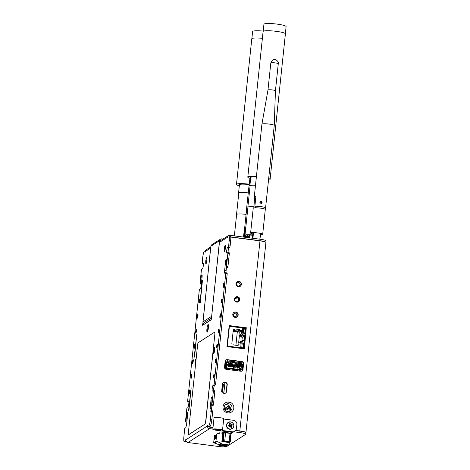 <?xml version="1.0" encoding="UTF-8"?>
<svg xmlns="http://www.w3.org/2000/svg" width="470" height="470" viewBox="0 0 470 470"><rect width="100%" height="100%" fill="white"/><g stroke="black" fill="none" stroke-linecap="round" stroke-linejoin="round"><path stroke-width="0.7" d="M259.857 239.201L260.468 233.408M253.506 232.626L252.913 238.296M252.372 238.231L252.96 232.621M230.183 441.606L230.705 441.277A3.578 0.499 -174 0 0 230.488 440.978A3.578 0.499 -174 0 0 230.253 440.889M231.263 433.234L230.987 433.781M228.673 422.283A3.578 3.49 57.3 0 0 227.145 427.024A3.578 3.49 57.3 0 0 231.875 428.675A3.578 3.49 57.3 0 0 233.402 423.934A3.578 3.49 57.3 0 0 228.673 422.283A5.335 1.163 63.7 0 1 229.613 423.658A1.898 1.851 -122.7 0 0 229.149 423.993L229.583 424.657M229.513 426.396L229.666 424.945L229.513 426.396M230.353 433.428L231.222 433.628M221.975 433.14L225.248 432.77M230.77 433.152L230.735 433.481M230.065 426.419L230.447 425.233M228.849 426.261L229.542 426.349M223.344 433.228L223.403 432.694M229.419 411.397A3.983 3.883 57.4 0 0 225.253 404.887M228.543 403.712A3.983 3.883 -122.6 0 1 230.276 410.991A3.983 3.883 -122.6 0 1 224.325 408.477A3.983 3.883 -122.6 0 1 228.543 403.712M230.441 402.426L227.474 402.044M228.003 406.814A0.981 0.958 -122.6 0 1 228.861 407.901A0.981 0.958 -122.6 0 1 227.803 408.747A0.981 0.958 -122.6 0 1 226.945 407.654A0.981 0.958 -122.6 0 1 228.003 406.814M227.985 406.603A1.228 1.199 -122.6 0 1 228.52 408.841A1.228 1.199 -122.6 0 1 226.687 408.066A1.228 1.199 -122.6 0 1 227.985 406.603M227.198 406.779L225.882 407.619A1.228 1.199 57.4 0 0 226.417 409.858A1.228 1.199 57.4 0 0 227.204 409.681L228.52 408.841M220.448 239.189L211.811 244.735A2.115 2.068 57.3 0 0 210.883 246.251L219.525 240.699A2.115 2.068 -122.7 0 1 221.811 238.883L223.044 239.042M211.6 316.862A1.804 1.763 -122.7 0 1 211.576 316.328L202.94 321.874L210.883 246.251M204.15 324.335A0.311 0.306 57.3 0 0 204.086 324.171L203.322 323.196L211.488 317.955M202.94 321.874A1.804 1.763 57.3 0 0 203.322 323.196M219.525 240.699L211.659 316.334M208.375 327.849L207.611 330.146M207.599 329.452L207.957 327.643L208.392 327.678M207.916 328.289L208.269 328.336M207.957 327.643L208.139 326.38M208.122 326.891L208.416 327.414M207.658 330.146L207.952 329.353M208.245 326.374A2.262 0.382 -82.6 0 0 208.034 326.985M208.41 325.011L207.54 331.708M208.216 327.367L208.422 327.061M216.858 347.841A1.945 0.329 97.4 0 1 216.805 347.859A1.945 0.329 97.4 0 1 216.711 346.02A1.945 0.329 97.4 0 1 217.258 344.011A1.945 0.329 97.4 0 1 217.31 343.999A1.945 0.329 97.4 0 1 217.404 345.832A1.945 0.329 97.4 0 1 216.858 347.841M201.471 282.964L200.514 282.84L201.042 277.811A2.802 0.476 97.4 0 1 201.853 274.721A2.802 0.476 97.4 0 1 201.924 274.703A2.802 0.476 97.4 0 1 202.082 277.147L201.195 285.578A3.114 0.529 97.4 0 1 200.296 289.015L199.527 289.508L199.245 290.578L187.665 400.781L187.718 401.621L188.57 401.08A2.908 0.493 97.4 0 1 188.646 401.063A2.908 0.493 97.4 0 1 188.787 403.806A2.908 0.493 97.4 0 1 187.971 406.814L187.136 407.349L186.86 408.412L185.527 421.12L185.579 421.966L186.854 422.019M186.966 420.932L186.014 420.809L186.543 415.78A2.802 0.476 97.4 0 1 187.354 412.684A2.802 0.476 97.4 0 1 187.424 412.666A2.802 0.476 97.4 0 1 187.577 415.116L186.696 423.546A3.114 0.529 97.4 0 1 185.797 426.977L185.021 427.477L184.745 428.54L183.899 436.571A5.822 0.987 97.4 0 0 184.228 441.653A5.822 0.987 97.4 0 0 184.375 441.612L185.427 440.936L185.838 439.891M226.475 262.219L225.518 262.096A2.802 0.476 97.4 0 1 226.329 259.005A2.802 0.476 97.4 0 1 226.399 258.988A2.802 0.476 97.4 0 1 226.558 261.432L226.082 267.301L227.521 267.477M211.976 400.187L211.018 400.064A2.802 0.476 97.4 0 1 211.829 396.968A2.802 0.476 97.4 0 1 211.9 396.95A2.802 0.476 97.4 0 1 212.058 399.394L211.582 405.263L213.022 405.446M213.686 378.021A1.945 0.329 97.4 0 1 213.638 378.033A1.945 0.329 97.4 0 1 213.545 376.2A1.945 0.329 97.4 0 1 214.091 374.185A1.945 0.329 97.4 0 1 214.138 374.173A1.945 0.329 97.4 0 1 214.232 376.006A1.945 0.329 97.4 0 1 213.686 378.021M221.617 302.58A1.945 0.329 97.4 0 1 221.564 302.592A1.945 0.329 97.4 0 1 221.47 300.759A1.945 0.329 97.4 0 1 222.016 298.744A1.945 0.329 97.4 0 1 222.063 298.732A1.945 0.329 97.4 0 1 222.163 300.565A1.945 0.329 97.4 0 1 221.617 302.58M218.444 332.754A1.945 0.329 97.4 0 1 218.391 332.766A1.945 0.329 97.4 0 1 218.297 330.933A1.945 0.329 97.4 0 1 218.844 328.924A1.945 0.329 97.4 0 1 218.897 328.906A1.945 0.329 97.4 0 1 218.991 330.745A1.945 0.329 97.4 0 1 218.444 332.754M189.498 393.549A1.945 0.329 97.4 0 1 189.445 393.566A1.945 0.329 97.4 0 1 189.351 391.727A1.945 0.329 97.4 0 1 189.898 389.718A1.945 0.329 97.4 0 1 189.951 389.706A1.945 0.329 97.4 0 1 190.045 391.539A1.945 0.329 97.4 0 1 189.498 393.549M191.084 378.462A1.945 0.329 97.4 0 1 191.032 378.479A1.945 0.329 97.4 0 1 190.938 376.64A1.945 0.329 97.4 0 1 191.484 374.631A1.945 0.329 97.4 0 1 191.537 374.619A1.945 0.329 97.4 0 1 191.631 376.452A1.945 0.329 97.4 0 1 191.084 378.462M192.671 363.375A1.945 0.329 97.4 0 1 192.618 363.386A1.945 0.329 97.4 0 1 192.524 361.553A1.945 0.329 97.4 0 1 193.07 359.544A1.945 0.329 97.4 0 1 193.117 359.527A1.945 0.329 97.4 0 1 193.217 361.365A1.945 0.329 97.4 0 1 192.671 363.375M199.01 303.021A1.945 0.329 97.4 0 1 198.963 303.038A1.945 0.329 97.4 0 1 198.869 301.2A1.945 0.329 97.4 0 1 199.415 299.19A1.945 0.329 97.4 0 1 199.462 299.179A1.945 0.329 97.4 0 1 199.556 301.012A1.945 0.329 97.4 0 1 199.01 303.021M197.424 318.114A1.945 0.329 97.4 0 1 197.376 318.125A1.945 0.329 97.4 0 1 197.283 316.287A1.945 0.329 97.4 0 1 197.829 314.277A1.945 0.329 97.4 0 1 197.876 314.265A1.945 0.329 97.4 0 1 197.97 316.099A1.945 0.329 97.4 0 1 197.424 318.114M195.837 333.201A1.945 0.329 97.4 0 1 195.79 333.212A1.945 0.329 97.4 0 1 195.696 331.379A1.945 0.329 97.4 0 1 196.243 329.364A1.945 0.329 97.4 0 1 196.29 329.353A1.945 0.329 97.4 0 1 196.384 331.186A1.945 0.329 97.4 0 1 195.837 333.201M194.257 348.288A1.945 0.329 97.4 0 1 194.204 348.299A1.945 0.329 97.4 0 1 194.11 346.466A1.945 0.329 97.4 0 1 194.656 344.457A1.945 0.329 97.4 0 1 194.703 344.44A1.945 0.329 97.4 0 1 194.797 346.278A1.945 0.329 97.4 0 1 194.257 348.288M220.03 317.667A1.945 0.329 97.4 0 1 219.978 317.679A1.945 0.329 97.4 0 1 219.884 315.846A1.945 0.329 97.4 0 1 220.43 313.837A1.945 0.329 97.4 0 1 220.483 313.819A1.945 0.329 97.4 0 1 220.577 315.658A1.945 0.329 97.4 0 1 220.03 317.667M223.203 287.493A1.945 0.329 97.4 0 1 223.15 287.505A1.945 0.329 97.4 0 1 223.056 285.666A1.945 0.329 97.4 0 1 223.603 283.657A1.945 0.329 97.4 0 1 223.65 283.645A1.945 0.329 97.4 0 1 223.743 285.478A1.945 0.329 97.4 0 1 223.203 287.493M215.272 362.928A1.945 0.329 97.4 0 1 215.225 362.946A1.945 0.329 97.4 0 1 215.125 361.107A1.945 0.329 97.4 0 1 215.671 359.098A1.945 0.329 97.4 0 1 215.724 359.086A1.945 0.329 97.4 0 1 215.818 360.919A1.945 0.329 97.4 0 1 215.272 362.928M206.941 328.777A3.86 0.658 97.4 0 1 208.257 324.564A3.86 0.658 97.4 0 1 208.369 327.86A3.86 0.658 97.4 0 1 207.282 332.108A3.86 0.658 97.4 0 1 206.941 328.777M200.285 302.416L200.003 303.497L199.92 302.651L202.441 280.496L200.285 302.416M189.005 409.723L188.723 410.804L188.64 409.957L191.167 387.803L189.005 409.723M194.645 356.072L194.363 357.153L194.28 356.301L196.801 334.152L194.645 356.072M212.992 427.6L209.714 427.177A0.934 0.911 -122.7 0 1 209.121 426.848L209.074 426.848M212.834 429.069L209.561 428.646A2.426 2.368 -122.7 0 1 207.44 425.949L185.844 439.814A2.426 2.368 57.3 0 0 187.965 442.517L218.239 446.441A7.314 1.022 6 0 0 226.74 446.5L245.628 434.368A7.314 1.022 6 0 0 245.757 434.21L245.91 432.735A7.314 1.022 6 0 0 239.988 431.102L239.835 432.576A7.314 1.022 6 0 1 245.757 434.21M185.844 439.814L185.92 439.08L185.709 439.873M235.617 430.532L239.988 431.102M239.835 432.576L233.948 431.807M220.965 433.011L224.96 432.4L230.811 433.158L231.551 433.387L231.222 433.599M207.646 425.227L207.44 425.949M211.206 410.698L212.646 410.874L212.699 411.72L211.853 419.751L210.395 419.563A5.822 0.987 97.4 0 1 208.715 425.985L207.634 426.672L207.517 425.209M211.853 419.751A5.822 0.987 97.4 0 1 210.172 426.178L209.121 426.854L207.658 426.66M210.395 419.563L211.236 411.526L212.699 411.72M211.018 400.064L210.131 408.495A3.114 0.529 97.4 0 0 210.307 411.209A3.114 0.529 97.4 0 0 210.39 411.191L211.183 410.686L211.236 411.526M211.947 405.316L211.594 408.683A3.114 0.529 -82.6 0 0 211.535 410.733M213.321 390.57L214.761 390.746L214.814 391.592L213.48 404.3L212.017 404.112L211.582 405.263M213.48 404.3L213.069 405.451L211.606 405.257M212.017 404.112L213.351 391.398L214.814 391.592M225.706 272.735L227.145 272.911L227.198 273.752L215.618 383.955L214.155 383.767L213.879 384.83L213.045 385.365A2.908 0.493 97.4 0 0 212.229 388.373A2.908 0.493 97.4 0 0 212.37 391.116A2.908 0.493 97.4 0 0 212.446 391.099L213.298 390.558L213.351 391.398M215.618 383.955L215.336 385.024L214.508 385.553A2.908 0.493 -82.6 0 0 213.838 387.574A2.908 0.493 -82.6 0 0 213.603 390.599M214.155 383.767L225.735 273.563L227.198 273.752M225.518 262.096L224.637 270.526A3.114 0.529 97.4 0 0 224.807 273.246A3.114 0.529 97.4 0 0 224.889 273.223L225.682 272.723L225.735 273.563M226.446 267.348L226.094 270.714A3.114 0.529 -82.6 0 0 226.035 272.764M227.821 252.607L229.26 252.784L229.313 253.624L227.979 266.331L226.517 266.143L226.082 267.301M227.979 266.331L227.545 267.489M226.517 266.143L227.856 253.436L229.313 253.624M227.686 236.263A2.426 2.368 -122.7 0 1 228.32 235.658L220.483 240.687A2.426 2.368 57.3 0 0 219.425 242.426L227.257 237.397L227.316 238.043L227.668 236.269L228.726 235.593A5.822 0.987 97.4 0 1 228.872 235.552L230.329 235.746A5.822 0.987 97.4 0 1 230.658 240.828L230.118 245.992L228.655 245.804L228.379 246.868L227.55 247.402A2.908 0.493 97.4 0 0 226.734 250.41A2.908 0.493 97.4 0 0 226.875 253.154A2.908 0.493 97.4 0 0 226.945 253.13L227.797 252.596L227.856 253.436M230.118 245.992L229.836 247.055L229.008 247.59A2.908 0.493 -82.6 0 0 228.338 249.605A2.908 0.493 -82.6 0 0 228.103 252.631M228.655 245.804L229.201 240.634L230.658 240.828M228.872 235.552A5.822 0.987 97.4 0 1 229.201 240.634M265.891 242.42A7.314 1.022 -174 0 0 265.92 242.344A7.314 1.022 -174 0 0 259.998 240.711L230.764 236.915M265.92 242.344L266.079 240.875A7.314 1.022 -174 0 0 260.157 239.236L229.883 235.311A2.426 2.368 -122.7 0 0 228.32 235.658M227.257 237.397A2.426 2.368 -122.7 0 1 227.58 236.422M219.425 242.426L211.4 318.795L211.118 319.859L202.664 325.287L210.613 248.084A2.426 2.368 -122.7 0 1 210.754 247.479M211.259 319.565L204.074 324.382M210.819 246.897L206.724 249.529A2.426 2.368 57.3 0 0 205.66 251.262L210.613 248.084M203.369 263.793L202.218 263.658L202.705 257.648A5.822 0.987 97.4 0 1 204.385 251.221L205.466 250.539L205.443 252.084L205.66 251.262M205.461 251.961A5.822 0.987 97.4 0 1 205.619 251.667M202.241 263.652L203.069 263.118A2.908 0.493 97.4 0 1 203.146 263.094A2.908 0.493 97.4 0 1 203.287 265.844A2.908 0.493 97.4 0 1 202.47 268.852L201.642 269.38L201.36 270.45L200.026 283.157L200.079 283.998L201.354 284.05M186.296 441.512L185.838 441.806A5.822 0.987 97.4 0 1 185.691 441.847L184.228 441.653M186.014 420.809L185.738 421.872M200.514 282.84L200.238 283.909M225.071 246.098C224.472 246.351 223.908 251.709 224.537 251.168C225.136 250.915 225.7 245.563 225.071 246.098M196.055 359.668L195.943 359.662C195.344 359.914 194.78 365.272 195.408 364.732L195.543 364.567M214.373 347.829C213.774 348.082 213.21 353.434 213.838 352.899C214.438 352.647 215.001 347.289 214.373 347.829M206.63 258.001C206.03 258.247 205.466 263.605 206.095 263.065C206.694 262.818 207.258 257.46 206.63 258.001M196.102 359.221L195.667 359.503L195.05 362.599L195.056 365.296L195.496 365.014M214.731 349.962L214.725 347.265L214.097 347.671L213.486 353.464L214.114 353.058L214.731 349.962M225.43 248.231L225.424 245.534L224.795 245.939L224.172 249.035L224.184 251.732L224.813 251.327L225.43 248.231M206.988 260.127L206.982 257.437L206.354 257.836L205.731 260.938L205.743 263.629L206.371 263.229L206.988 260.127M236.821 317.109A2.744 2.679 57.3 0 0 235.482 312.186A2.744 2.679 57.3 0 0 233.854 312.497M235.194 317.42A2.744 2.679 57.3 0 0 238.096 314.13A2.744 2.679 57.3 0 0 233.995 312.403A2.744 2.679 57.3 0 0 235.194 317.42M238.431 301.781A2.744 2.679 57.3 0 0 237.097 296.858A2.744 2.679 57.3 0 0 235.47 297.169M236.804 302.087A2.744 2.679 57.3 0 0 239.712 298.803A2.744 2.679 57.3 0 0 235.605 297.075A2.744 2.679 57.3 0 0 236.804 302.087M240.041 286.447A2.744 2.679 57.3 0 0 238.707 281.53A2.744 2.679 57.3 0 0 237.08 281.836M238.413 286.759A2.744 2.679 57.3 0 0 241.322 283.469A2.744 2.679 57.3 0 0 237.215 281.742A2.744 2.679 57.3 0 0 238.413 286.759M227.838 412.889A5.517 5.381 57.3 0 0 233.678 406.286A5.517 5.381 57.3 0 0 225.43 402.819A5.517 5.381 57.3 0 0 227.838 412.889M230.782 237.121A2.18 2.127 -122.7 0 1 231.234 237.133L259.986 240.863L239.806 431.078M235.729 430.391L240.006 430.949A7.314 1.022 6 0 1 245.928 432.582A7.314 1.022 6 0 1 245.898 432.659M223.397 393.243L224.366 393.366A1.962 1.915 57.3 0 0 226.481 391.686L227.227 384.607A1.962 1.915 57.3 0 0 225.512 382.427L224.548 382.304A1.962 1.915 57.3 0 0 222.428 383.984L221.681 391.064A1.962 1.915 57.3 0 0 223.397 393.243M225.483 393.173A1.962 1.915 57.3 0 0 226.205 391.863L226.951 384.783A1.962 1.915 57.3 0 0 225.236 382.603L224.272 382.48A1.962 1.915 57.3 0 0 223.15 382.68M244.071 348.799L246.257 328.007L229.166 325.792M246.533 327.831L229.19 325.581L226.981 346.584L244.324 348.834L246.257 328.007M226.234 369.344L240.869 371.241A1.962 1.915 57.3 0 0 242.99 369.561L243.601 363.727A1.962 1.915 57.3 0 0 241.886 361.542L227.257 359.644A1.962 1.915 57.3 0 0 225.136 361.33L224.525 367.164A1.962 1.915 57.3 0 0 226.234 369.344M241.991 371.041A1.962 1.915 57.3 0 0 242.714 369.737L243.325 363.903A1.962 1.915 57.3 0 0 241.609 361.724L226.981 359.826A1.962 1.915 57.3 0 0 225.859 360.02M213.01 427.447L211.253 427.218A2.18 2.127 -122.7 0 1 209.82 426.402M230.6 426.854L229.501 424.639M245.928 432.582L265.908 242.496A7.314 1.022 -174 0 0 259.986 240.863M237.826 326.914L237.779 327.384M237.321 331.755L235.905 345.238M234.272 360.772L234.166 361.747M233.696 366.259L233.437 368.721M229.501 406.127L228.937 411.52M222.005 392.368L223.009 382.797M224.578 367.887L225.341 360.643M225.735 367.281L226.052 367.399L226.34 364.673L226.017 364.555L225.312 364.526L225.042 367.111L225.723 367.264L225.988 364.573M225.259 365.037L224.813 365.66M225.001 368.674L226.352 367.81L226.44 368.433L240.658 370.278L240.646 369.661L226.37 367.804A0.358 0.347 -122.6 0 1 226.041 367.417L224.725 368.263M240.646 369.661L226.37 367.804M237.773 369.902L237.509 370.43L235.024 370.125L237.144 370.401L237.374 369.849M234.448 370.055L235.329 369.585M230.077 368.903L229.807 369.432L226.522 369.026L227.627 368.586M240.564 369.649L241.016 369.361A0.358 0.347 -122.6 0 1 240.663 369.667M237.086 369.156L237.256 367.558M237.285 367.252L237.344 366.735M238.619 365.783L239.018 365.525M239.835 365.002L241.592 363.88L241.016 369.361L241.562 369.338M239.835 366.741L239.677 368.539L240.863 368.515L241.228 365.049L240.305 366.154M241.598 369.32L242.291 369.349L242.849 364.015L241.592 363.88M228.538 368.086L229.701 368.327M228.59 368.051L229.002 368.239M229.671 368.85L229.442 369.402L226.751 369.05L227.75 368.603M236.028 369.679L234.418 370.401L235.452 369.602M237.403 369.326L236.24 369.085M236.704 369.238L236.292 369.05M224.819 365.637L225.259 365.02M225.512 362.646L225.101 362.905M226.217 364.579L226.628 361.918L225.6 361.777L225.33 364.362L226.217 364.579M241.468 362.699L227.239 360.848L226.998 361.63L241.28 363.486L241.445 362.975M241.28 363.486L239.488 364.632M238.519 363.304L236.857 363.104L234.777 363.809L238.161 364.25L238.519 363.304M235.182 365.026L236.381 365.184M230.793 365.296L229.936 365.184M230.823 362.305L229.154 362.106L227.075 362.811L230.459 363.251L230.823 362.305M225.112 362.84L225.518 362.582M226.599 361.888L226.998 361.63M238.249 365.425L237.844 365.684M236.868 366.171L235.335 365.971M233.872 365.783L232.938 365.66M231.475 365.472L229.93 365.272M228.467 365.084L227.274 364.926M226.916 364.62L226.352 364.544M239.688 368.116L240.922 368.157L241.21 365.384L240.299 366.23M227.974 364.403L227.386 364.855L240.299 366.242L240.029 365.678L227.974 364.403M240.029 365.678L240.458 364.697L240.299 366.242M228.103 363.157L228.032 364.097L239.77 365.625L239.841 364.943L228.103 363.157L239.841 364.943M240.252 366.318L240.323 366.271A0.358 0.347 -122.6 0 1 239.941 366.577L238.214 367.681A0.358 0.347 57.4 0 0 238.443 367.634L240.17 366.529M239.864 366.565L239.718 365.924M232.897 365.913L231.481 365.619L229.942 366.606L228.502 366.424L229.583 365.725M229.889 365.531L228.485 365.231L226.945 366.218L226.188 366.124M226.234 365.648L227.339 364.943L239.941 366.577M238.214 367.681L236.886 367.511L237.973 366.817M238.29 366.612L236.868 366.318L235.329 367.305L233.89 367.123L234.976 366.43M235.294 366.224L233.878 365.93L232.333 366.917L231.499 366.812L232.579 366.118M227.339 364.943A0.358 0.347 -122.6 0 1 227.028 364.55L226.305 365.014M228.485 364.984L228.25 365.554L229.812 365.754L229.936 365.172L229.807 365.754L228.25 365.554L228.485 364.984M231.499 365.372L231.24 365.942L232.809 366.148L231.24 365.942L231.499 365.372M232.797 366.142L232.95 365.56L232.797 366.142M233.895 365.684L233.637 366.253L235.2 366.459L235.347 365.872L235.194 366.453L233.649 366.253L233.895 365.684M236.892 366.071L236.633 366.641L238.196 366.847L238.337 366.259L238.19 366.841L236.645 366.641L236.892 366.071M240.282 284.585C238.713 286.953 237.415 286.782 236.387 284.08C237.949 281.718 239.248 281.888 240.282 284.585M237.849 301.493C239.324 299.789 239.013 298.479 236.915 297.569A2.15 2.097 57.4 0 0 234.642 300.136A2.15 2.097 57.4 0 0 237.849 301.493A2.15 2.097 57.4 0 0 236.921 297.569L235.535 297.874M237.056 315.247C235.493 317.608 234.195 317.444 233.161 314.741C234.724 312.38 236.022 312.55 237.056 315.247M241.186 333.994L243.072 334.235L240.84 335.668L238.948 335.421L239.306 332.02L241.545 330.586L241.186 333.994L238.948 335.421M239.718 330.351L237.485 331.785L237.562 331.015L239.8 329.588L239.718 330.351L241.545 330.586M239.306 332.02L233.149 331.215M239.8 329.588L234.777 328.935L234.695 329.699L233.208 330.657M237.562 331.015L233.472 330.486M237.949 344.921L238.149 343.029L240.387 341.596L240.029 344.998L238.202 344.763L238.12 345.526L233.102 344.88L233.185 344.111L231.816 343.934L233.326 329.523L234.695 329.699M238.202 344.763L237.191 345.409M241.897 340.821L242.279 337.225L240.693 337.019L242.931 335.586L244.512 335.791L243.995 340.697L242.414 340.491L242.273 341.843L240.387 341.596M242.414 340.491L240.64 341.631M242.279 337.225L244.512 335.791M243.748 343.071L241.222 342.748L240.716 347.559L243.243 347.888L243.748 343.071L242.132 344.105L241.092 343.97M241.756 347.694L242.132 344.105M245.27 328.601L242.743 328.272L242.238 333.089L244.764 333.418L245.27 328.601L243.654 329.635L242.614 329.499M243.278 333.224L243.654 329.635M243.46 348.164L227.333 346.073L229.413 326.298L245.54 328.389L243.46 348.164L242.732 348.628M227.016 346.272L227.333 346.073M229.413 326.298L229.096 326.497M242.526 330.316L243.601 329.629M238.66 342.701L239.418 335.486M243.072 334.235L242.931 335.586M240.693 337.019L240.84 335.668M223.121 384.683L222.862 387.803L223.121 384.683M222.851 384.348L222.997 384.719M223.338 384.748L223.015 387.897L223.35 384.754M222.486 387.809L222.386 388.296M222.692 391.058L222.856 387.838L222.692 391.058M222.527 390.981L222.745 387.815L222.527 390.981M224.296 383.925L223.262 384.719L224.296 383.925M223.426 392.145L222.721 391.246L222.392 391.457L223.097 392.356L223.426 392.145M222.38 388.332L222.498 387.703M223.027 387.914L222.698 391.052L222.016 392.256M219.972 430.467L217.122 430.097A2.908 0.405 6 0 1 214.767 429.445A2.908 0.405 6 0 1 214.819 429.38A2.908 0.405 6 0 1 217.957 429.374A2.908 0.405 6 0 1 220.559 430.062A2.908 0.405 6 0 1 220.506 430.126L219.972 430.467L220.048 429.768M222.169 430.473A4.87 0.681 -174 0 0 222.422 430.373A4.87 0.681 -174 0 0 222.51 430.267A4.87 0.681 -174 0 0 218.15 429.122A4.87 0.681 -174 0 0 212.904 429.134A4.87 0.681 -174 0 0 212.816 429.239A4.87 0.681 -174 0 0 216.764 430.332L231.651 432.277A3.737 3.643 57.3 0 0 234.06 431.742L234.418 431.507A3.737 3.643 -122.7 0 1 234.418 431.507A3.737 3.643 -122.7 0 1 232.01 432.042A3.737 3.643 57.3 0 0 234.424 431.501L234.788 431.272A3.737 3.643 -122.7 0 1 232.38 431.807L222.169 430.473M222.51 430.267L223.726 418.77A4.87 0.681 -174 0 0 219.367 417.624A4.87 0.681 -174 0 0 214.12 417.636A4.87 0.681 -174 0 0 214.038 417.742L212.816 429.239M223.702 419.017L233.602 420.309A3.737 3.643 -122.7 0 1 236.862 424.463L236.422 428.605A3.737 3.643 -122.7 0 1 234.788 431.272M229.613 423.658A1.898 1.851 -122.7 0 1 230.165 423.488L231.093 424.369L230.711 424.856L231.786 424.058L231.093 424.369M231.786 424.058A1.898 1.851 -122.7 0 1 232.309 425.097L231.51 425.338M231.469 425.526L232.309 425.097M231.052 426.754L231.786 426.725L231.387 425.75M231.786 426.725A1.898 1.851 -122.7 0 1 230.764 427.224L230.206 426.272L229.049 426.554M230.705 425.99L231.375 425.744M231.076 425.556L231.634 425.444M231.551 425.485A1.522 1.481 57.3 0 0 231.175 424.627M230.165 423.488L229.754 424.128A1.522 1.481 57.3 0 0 229.313 424.293M229.542 424.716L228.626 425.62A1.898 1.851 -122.7 0 0 229.143 426.66L229.918 426.29M229.331 425.291L229.566 424.998M230.67 427.007A1.522 1.481 57.3 0 0 231.487 426.114M228.679 425.861L229.383 425.215M214.89 333.794L205.778 421.931L205.061 424.075L188.511 434.703A1.962 0.335 97.4 0 1 188.458 434.715A1.962 0.335 97.4 0 1 188.347 433.005L197.612 344.892A1.962 0.335 97.4 0 1 198.175 342.724L214.725 332.096L214.89 333.794L205.625 421.907M205.061 424.075L188.664 434.721M230.124 441.953L230.799 433.534L230.024 433.381L229.149 441.712L230.118 442.012L224.719 441.136L229.149 441.712L230.024 433.381L225.594 432.805L224.719 441.136L223.291 441.124L222.592 441.577L223.291 441.124L224.167 432.794L223.467 433.246L222.592 441.577L221.875 441.571L229.301 442.534L230.118 442.012L229.301 442.534L229.049 444.949L226.757 446.418L219.267 445.448L218.744 444.644L214.602 442.94L218.744 444.644L221.041 443.175L221.564 443.974L229.049 444.949L229.301 442.534L221.875 441.571L222.751 433.24L219.519 432.823L219.043 433.863L217.369 433.646L216.705 434.168L215.93 441.536L216.676 441.377L221.041 443.175L216.676 441.377L215.93 441.536L216.705 434.168L215.448 438.017L214.984 438.31L214.908 435.995L214.396 437.223L214.414 435.637L215.072 435.114L214.414 435.637L213.638 443.004L214.414 435.637L214.396 437.223L215.06 436.701M219.267 445.448L218.732 444.767A0.611 0.599 57.4 0 0 219.267 445.448L226.757 446.418L229.049 444.949L221.564 443.974L227.692 444.908L226.898 445.413L220.236 444.826L226.54 445.642L225.747 446.153L219.267 445.448L221.564 443.974A0.611 0.599 -122.6 0 1 221.023 443.292L218.75 444.99M214.355 443.098L213.638 443.004L215.93 441.536L213.638 443.004L214.355 443.098L216.652 441.624L214.355 443.098M215.031 437.717C214.579 440.114 214.355 440.255 214.373 438.14C214.831 435.743 215.049 435.602 215.031 437.717L215.031 437.717A1.78 0.3 97.4 0 1 214.473 439.691A1.78 0.3 97.4 0 1 214.373 438.14A1.78 0.3 97.4 0 1 214.931 436.166A1.78 0.3 97.4 0 1 215.031 437.717M215.524 437.4C215.983 435.003 216.2 434.862 216.182 436.983C215.73 439.38 215.507 439.521 215.524 437.4L216.118 437.476L215.524 437.4A1.78 0.3 97.4 0 1 216.083 435.431A1.78 0.3 97.4 0 1 216.182 436.983A1.78 0.3 97.4 0 1 215.624 438.957A1.78 0.3 97.4 0 1 215.524 437.4M225.154 441.389L225.829 442.082A2.391 0.335 6 0 1 223.896 441.547A2.391 0.335 6 0 1 226.716 441.518A2.391 0.335 6 0 1 228.649 442.047A2.391 0.335 6 0 1 225.829 442.082L226.622 441.506M219.043 433.863L219.12 433.134L218.168 433.745M226.716 441.518C229.436 442.094 229.137 442.282 225.829 442.082C223.115 441.5 223.409 441.312 226.716 441.518M225.594 432.805L224.167 432.794L223.291 441.124L224.719 441.136L225.594 432.805M230.958 434.045L230.799 433.534L230.958 434.045M214.966 438.216L214.373 438.14L214.966 438.216M221.875 441.571L222.751 433.24L223.467 433.246L222.592 441.577L221.875 441.571M226.693 444.779L226.728 445.161L227.221 444.843L226.898 445.413L227.692 444.908L227.433 444.708M221.388 444.156L226.217 444.785L226.27 445.331L226.211 444.714M226.282 445.448L226.54 445.642L225.747 446.153L226.07 445.584L225.577 445.901L225.541 445.513M225.518 445.231L225.494 444.497M214.532 436.959L214.49 437.165A1.962 0.335 97.4 0 1 214.996 436.001A1.962 0.335 97.4 0 1 215.066 437.693A1.962 0.335 97.4 0 1 214.984 438.31L215.777 437.699M215.795 435.749A2.573 0.435 -82.6 0 0 215.636 435.455C215.025 435.396 214.643 435.931 214.502 437.065M215.947 437.57L215.448 438.017A1.962 0.335 97.4 0 1 215.495 437.423A1.962 0.335 97.4 0 1 215.959 435.385A1.962 0.335 97.4 0 1 216.27 436.025L216.388 435.749M216.787 434.715C216.13 434.409 215.695 435.314 215.483 437.441L215.448 438.017M216.053 435.114L215.237 435.009L214.573 435.537A0.611 0.599 -122.6 0 1 215.237 435.009M217.205 433.751L216.541 434.274L216.364 435.966M220.454 444.644L219.754 445.096M221.605 443.909L220.906 444.356M214.843 435.097L214.678 435.202A0.611 0.599 57.4 0 0 214.414 435.637M248.9 237.779L249.188 235.065M249.734 235.065L249.441 237.849M252.825 233.942A6.069 0.846 6 0 1 250.61 233.044L253.218 208.21A6.069 0.846 6 0 1 260.38 208.122A6.069 0.846 6 0 1 265.291 209.479L262.683 234.313A6.069 0.846 6 0 1 260.327 234.73M250.61 233.044A6.069 0.846 6 0 1 257.772 232.956A6.069 0.846 6 0 1 262.683 234.313M262.107 202.435L261.62 203.24L260.897 203.398L259.887 202.147L260.392 201.33L261.132 201.16L262.107 202.435M261.332 203.369A1.134 1.11 57.3 0 0 260.151 201.542M278.281 63.744A3.754 0.523 -174 0 0 275.244 62.904A3.754 0.523 -174 0 0 270.814 62.956C271.866 60.589 272.841 59.502 273.74 59.696L275.032 59.643C275.555 59.326 278.933 61.4 278.281 63.744L275.438 90.792A3.754 0.523 -174 0 0 275.438 90.792A3.754 0.523 -174 0 0 272.4 89.958A3.754 0.523 -174 0 0 267.976 90.005L261.925 124.162A6.198 0.864 6 0 1 261.925 124.162A6.198 0.864 6 0 1 269.234 124.086A6.198 0.864 6 0 1 274.251 125.461A6.198 0.864 6 0 1 274.251 125.467L265.579 207.94A6.198 0.864 6 0 0 260.562 206.559A6.198 0.864 6 0 0 254.881 206.236L255.909 196.425A6.198 0.864 6 0 0 254.288 196.836L254.64 198.175L255.645 198.98M254.605 198.129L253.829 207.91M255.562 207.787L254.881 206.236M267.976 90.005A3.754 0.523 -174 0 0 267.971 90.011L270.814 62.956M259.904 202.494A1.134 1.11 -122.7 0 1 260.351 203.181M244.747 228.073A5.517 0.77 6 0 1 244.67 227.927A5.517 0.77 6 0 1 245.787 227.586M245.775 227.709A5.023 0.699 -174 0 0 245.311 227.827M247.69 209.479A5.517 0.77 -174 0 0 246.574 209.82L244.67 227.927M244.917 228.091L244.647 228.291A5.499 0.77 6 0 1 245.745 227.95M248.125 237.679A5.376 0.752 6 0 1 248.906 237.744M246.362 237.45A5.499 0.77 6 0 1 248.918 237.609M243.719 237.109L243.76 236.739A5.499 0.77 6 0 1 247.755 236.416M243.742 236.886L244.206 236.416L247.661 236.398M244.335 229.254L243.542 236.739M244.406 229.172L243.554 236.68M244.347 229.172L243.566 236.657M244.406 229.119L243.625 236.598L244.406 229.119M244.735 229.031L243.754 236.533M244.647 228.291L243.801 236.516M244.988 228.978L243.954 236.469M244.794 228.972L244.006 236.457M245.299 228.937L244.993 228.937L244.206 236.416M245.064 228.925L244.277 236.41M245.645 228.902L245.305 228.896L244.518 236.381M245.393 228.884L244.606 236.369M244.988 235.347L244.882 236.345M245.105 235.493L244.982 236.339M245.34 235.658L245.264 236.363M245.363 235.67L245.299 236.328M245.493 235.734L245.411 236.328M245.751 235.846L245.692 236.351M246.198 236.005L246.163 236.351M246.556 209.955L247.696 209.438M246.456 209.79L249.041 185.65L249.917 185.333M252.684 235.247A5.946 0.828 -174 0 0 246.962 235.476A5.946 0.828 -174 0 0 249.053 236.339M260.151 236.416A7.937 1.11 6 0 1 260.768 236.927A7.937 1.11 6 0 1 260.057 237.297M249.018 236.674A7.937 1.11 6 0 1 244.976 235.27L247.925 207.217A7.937 1.11 6 0 1 253.7 206.753A8.019 1.116 6 0 0 247.849 207.205A8.019 1.116 6 0 0 247.907 207.37M244.976 235.27A7.937 1.11 6 0 1 252.713 234.971M250.633 178.494A11.21 1.563 6 0 1 247.802 177.131L263.106 31.502A11.21 1.563 6 0 1 276.325 31.343A11.21 1.563 6 0 1 285.402 33.846L270.091 179.475A11.21 1.563 6 0 1 268.505 180.098M268.67 178.535A11.21 1.563 6 0 1 270.091 179.475M247.849 207.205L250.105 185.744A8.019 1.116 6 0 1 255.504 185.256M250.075 186.014A8.248 1.151 6 0 1 249.876 185.721A8.248 1.151 6 0 1 255.51 185.221M249.876 185.721L250.745 177.443A8.248 1.151 6 0 1 256.379 176.943M247.802 177.131A11.21 1.563 6 0 1 256.426 176.514M263.188 31.349L263.929 24.27A11.145 1.557 6 0 1 277.077 24.111A11.145 1.557 6 0 1 286.101 26.596L285.355 33.675M234.36 235.893L236.61 214.484A7.937 1.11 6 0 1 245.975 214.367A7.937 1.11 6 0 1 246.092 214.385A8.019 1.116 6 0 0 245.986 214.361A8.019 1.116 6 0 0 236.533 214.473A8.019 1.116 6 0 0 236.592 214.637M236.533 214.473L238.789 193.011A8.019 1.116 6 0 1 248.242 192.9A8.019 1.116 6 0 1 248.266 192.9M238.76 193.282A8.248 1.151 6 0 1 238.56 192.988L239.43 184.71A8.248 1.151 6 0 1 249.159 184.593A8.248 1.151 6 0 1 249.2 184.598M239.318 185.762A11.21 1.563 6 0 1 236.486 184.399L251.791 38.769A11.21 1.563 6 0 1 262.389 38.317M236.486 184.399A11.21 1.563 6 0 1 249.247 184.181M238.56 192.988A8.248 1.151 6 0 1 248.272 192.87M251.867 38.616L252.613 31.537A11.145 1.557 6 0 1 263.212 31.091M230.817 441.072A3.678 0.511 -174 0 0 230.882 440.989A3.678 0.511 -174 0 0 230.606 440.76A3.678 0.511 -174 0 0 230.282 440.637M230.412 439.427L230.976 440.108A3.678 0.511 -174 0 0 230.7 439.879A3.678 0.511 -174 0 0 230.376 439.755M224.866 432.717L224.901 432.388M224.19 432.347L224.155 432.711M194.609 356.348L194.28 356.301M196.495 335.239L196.83 335.286M188.969 409.999L188.64 409.957M190.855 388.896L191.19 388.937M199.92 302.651L200.249 302.692M202.135 281.589L202.47 281.63M187.965 442.517L209.561 428.646M210.172 426.178L208.715 425.985M210.131 408.495L211.594 408.683M213.198 405.363L211.741 405.175M213.045 385.365L214.508 385.553M215.336 385.024L213.879 384.83M224.637 270.526L226.094 270.714M227.568 267.483L226.105 267.295M227.697 267.401L226.24 267.207M227.55 247.402L229.008 247.59M229.836 247.055L228.379 246.868M259.998 240.711L260.157 239.236M202.588 324.453L203.733 324.606M205.831 250.598L205.484 250.551L205.831 250.586M186.02 441.013L185.427 440.936M185.838 441.806L184.375 441.612M186.543 415.78L187.495 415.903M185.579 421.966L186.843 422.125L185.603 421.954M187.718 401.621L188.87 401.774L187.742 401.615M201.042 277.811L201.994 277.935M201.342 284.15L200.103 283.992M223.82 393.296L224.948 382.568M226.499 367.822L226.675 366.183M227.227 360.925L227.333 359.867M230.846 326.48L230.893 326.015M238.619 370.953L239.841 370.172M241.839 369.349L242.414 363.915M226.052 361.794L225.77 364.456M236.516 301.628A1.992 1.945 -122.6 0 1 234.771 299.413A1.992 1.945 -122.6 0 1 236.927 297.704A1.992 1.945 -122.6 0 1 238.666 299.919A1.992 1.945 -122.6 0 1 236.516 301.628M217.122 430.097L217.211 429.304M232.38 431.807L231.651 432.277M231.316 427.054A5.335 1.163 63.7 0 1 231.875 428.675M233.825 425.973A3.678 3.59 57.3 0 0 228.244 422.413A3.678 3.59 57.3 0 0 227.016 427.095A3.678 3.59 57.3 0 0 233.825 425.973M226.851 427.201A3.678 3.59 57.3 0 0 232.057 428.705C229.9 429.75 228.162 429.251 226.84 427.212C226.07 425.315 226.481 423.752 228.079 422.518A3.678 3.59 57.3 0 0 226.851 427.201M230.976 440.108L230.705 441.277M234.501 298.55L234.853 298.597M235.035 298.62L238.59 299.114M238.725 299.137L239.483 299.243M209.097 426.86L207.634 426.672M212.646 410.874L211.183 410.686M214.761 390.746L213.298 390.558M227.145 272.911L225.682 272.723M229.26 252.784L227.797 252.596M201.342 284.162L200.079 283.998M203.369 263.805L202.218 263.658M226.628 361.918L226.052 367.399M238.742 370.965L239.964 370.184M223.356 384.777L223.033 387.879M228.079 422.518L228.244 422.413C230.77 421.819 232.109 421.854 232.256 422.524L233.455 423.911C234.23 425.808 233.819 427.371 232.221 428.599L232.057 428.705M225.747 441.418L225.706 441.835M230.987 433.904L230.141 441.982M220.318 444.837L219.625 445.278M220.777 444.544L221.47 444.097M261.925 124.174L254.288 196.836M264.98 209.162L265.579 207.94M275.438 90.792L274.251 125.461M249.934 178.3L249.088 185.568M261.003 234.712L260.768 236.927"/></g></svg>
